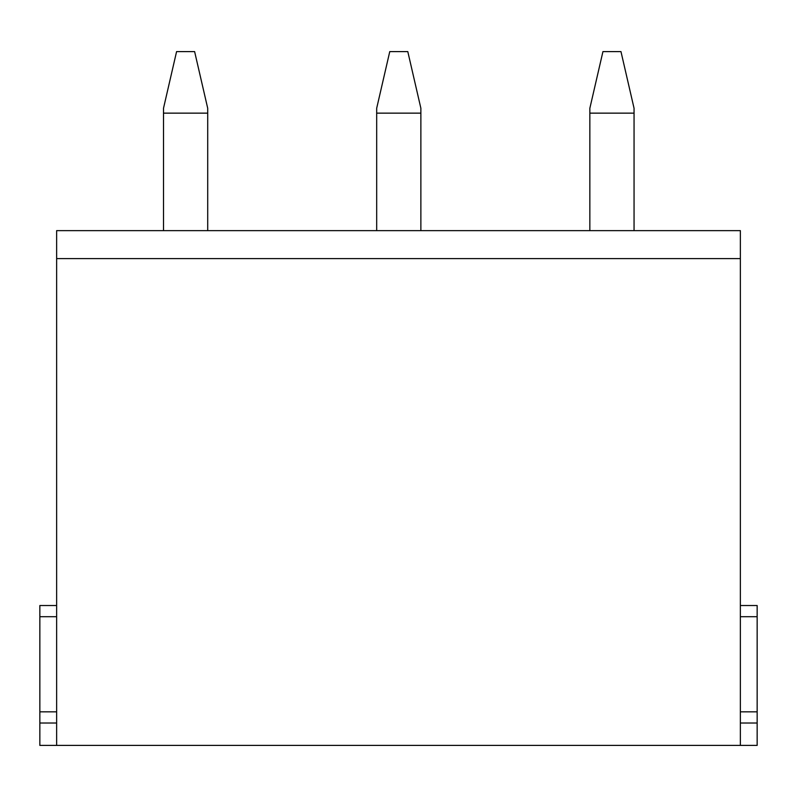 <?xml version="1.0" encoding="UTF-8"?>
<svg xmlns="http://www.w3.org/2000/svg" width="797" height="797" viewBox="0 0 797 797"><rect width="100%" height="100%" fill="white"/><g stroke="black" fill="none" stroke-linecap="round" stroke-linejoin="round"><path stroke-width="1.2" d="M740.363 745.404L56.637 745.404L56.637 230.642L740.363 230.642L740.363 745.404L757.15 745.404L757.15 711.831L740.363 711.831M56.637 745.404L39.85 745.404L39.85 711.831L56.637 711.831M56.637 616.709L39.85 616.709L39.85 711.831M39.85 616.709L39.85 605.521L56.637 605.521M757.15 711.831L757.15 605.521L740.363 605.521M207.708 230.642L207.708 108.272L194.617 51.596L176.585 51.596L163.505 108.272L163.505 230.642M420.876 230.642L420.876 108.272L407.795 51.596L389.763 51.596L376.682 108.272L376.682 230.642M634.053 230.642L634.053 108.272L620.973 51.596L602.94 51.596L589.85 108.272L589.85 230.642M56.637 723.018L39.85 723.018M56.637 258.617L740.363 258.617M757.15 723.018L740.363 723.018M757.15 616.709L740.363 616.709M207.708 113.144L163.505 113.144M420.876 113.144L376.682 113.144M634.053 113.144L589.85 113.144"/></g></svg>
